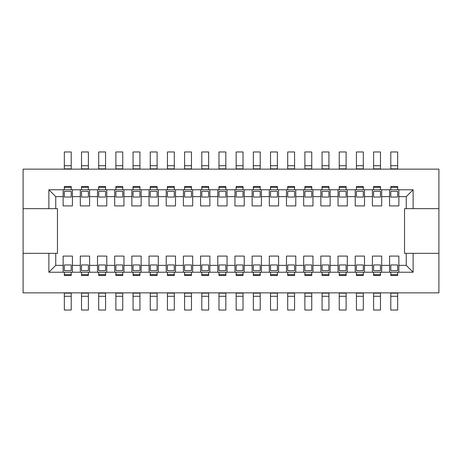 <?xml version="1.0" encoding="UTF-8"?>
<svg xmlns="http://www.w3.org/2000/svg" width="462" height="462" viewBox="0 0 462 462"><rect width="100%" height="100%" fill="white"/><g stroke="black" fill="none" stroke-linecap="round" stroke-linejoin="round"><path stroke-width="0.69" d="M23.1 208.662L23.1 169.144L438.9 169.144L438.9 292.856L23.1 292.856L23.1 208.662L48.874 208.662L48.874 189.767L63.132 189.767L63.132 196.639L55.746 196.639L55.746 208.662L57.461 208.662L57.461 253.338L55.746 253.338L55.746 265.361L63.132 265.361L63.132 256.087L72.413 256.087L72.413 265.361L80.313 265.361L80.313 256.087L89.593 256.087L89.593 265.361L97.499 265.361L97.499 256.087L106.774 256.087L106.774 265.361L114.68 265.361L114.68 256.087L123.955 256.087L123.955 265.361L131.861 265.361L131.861 256.087L141.141 256.087L141.141 265.361L149.041 265.361L149.041 256.087L158.322 256.087L158.322 265.361L166.222 265.361L166.222 256.087L175.502 256.087L175.502 265.361L183.408 265.361L183.408 256.087L192.683 256.087L192.683 265.361L200.589 265.361L200.589 256.087L209.863 256.087L209.863 272.233L227.05 272.233L227.05 256.087L217.769 256.087L217.769 265.361L209.863 265.361M217.769 196.639L209.863 196.639L209.863 189.767L217.769 189.767L217.769 205.913L227.05 205.913L227.05 189.767L234.95 189.767L234.95 205.913L244.231 205.913L244.231 189.767L252.137 189.767L252.137 205.913L261.411 205.913L261.411 189.767L269.317 189.767L269.317 205.913L278.592 205.913L278.592 189.767L286.498 189.767L286.498 205.913L295.778 205.913L295.778 189.767L303.678 189.767L303.678 205.913L312.959 205.913L312.959 189.767L320.859 189.767L320.859 205.913L330.139 205.913L330.139 189.767L338.045 189.767L338.045 205.913L347.32 205.913L347.32 189.767L355.226 189.767L355.226 205.913L364.501 205.913L364.501 189.767L372.407 189.767L372.407 205.913L381.687 205.913L381.687 189.767L389.587 189.767L389.587 205.913L398.868 205.913L398.868 196.639L406.254 196.639L413.126 189.767L413.126 208.662L438.9 208.662M413.126 208.662L404.539 208.662L404.539 253.338L438.9 253.338M413.126 253.338L413.126 272.233L398.868 272.233L398.868 256.087L389.587 256.087L389.587 265.361L381.687 265.361L381.687 256.087L372.407 256.087L372.407 265.361L364.501 265.361L364.501 256.087L355.226 256.087L355.226 265.361L347.32 265.361L347.32 256.087L338.045 256.087L338.045 265.361L330.139 265.361L330.139 256.087L320.859 256.087L320.859 265.361L312.959 265.361L312.959 272.233L330.139 272.233L330.139 265.361M389.587 265.361L389.587 272.233L381.687 272.233L381.687 265.361M372.407 265.361L372.407 272.233L364.501 272.233L364.501 265.361M355.226 265.361L355.226 272.233L347.32 272.233L347.32 265.361M338.045 265.361L338.045 272.233L330.139 272.233M406.254 253.338L406.254 265.361L413.126 272.233M406.254 265.361L398.868 265.361M398.868 196.639L398.868 189.767L413.126 189.767M406.254 196.639L406.254 208.662M330.139 196.639L338.045 196.639M347.32 196.639L355.226 196.639M364.501 196.639L372.407 196.639M381.687 196.639L389.587 196.639M320.859 265.361L320.859 272.233M312.959 196.639L320.859 196.639M227.05 196.639L234.95 196.639M244.231 196.639L252.137 196.639M261.411 196.639L269.317 196.639M278.592 196.639L286.498 196.639M295.778 196.639L303.678 196.639M312.959 265.361L312.959 256.087L303.678 256.087L303.678 265.361L295.778 265.361L295.778 256.087L286.498 256.087L286.498 265.361L278.592 265.361L278.592 256.087L269.317 256.087L269.317 265.361L261.411 265.361L261.411 256.087L252.137 256.087L252.137 265.361L244.231 265.361L244.231 256.087L234.95 256.087L234.95 265.361L227.05 265.361M303.678 265.361L303.678 272.233L295.778 272.233L295.778 265.361M286.498 265.361L286.498 272.233L278.592 272.233L278.592 265.361M269.317 265.361L269.317 272.233L261.411 272.233L261.411 265.361M252.137 265.361L252.137 272.233L244.231 272.233L244.231 265.361M234.95 265.361L234.95 272.233L227.05 272.233M217.769 265.361L217.769 272.233M209.863 196.639L209.863 205.913L200.589 205.913L200.589 196.639L192.683 196.639L192.683 205.913L183.408 205.913L183.408 196.639L175.502 196.639L175.502 205.913L166.222 205.913L166.222 196.639L158.322 196.639L158.322 205.913L149.041 205.913L149.041 196.639L141.141 196.639L141.141 205.913L131.861 205.913L131.861 196.639L123.955 196.639L123.955 205.913L114.68 205.913L114.68 196.639L106.774 196.639L106.774 205.913L97.499 205.913L97.499 196.639L89.593 196.639L89.593 205.913L80.313 205.913L80.313 196.639L72.413 196.639L72.413 205.913L63.132 205.913L63.132 196.639M55.746 265.361L48.874 272.233L48.874 253.338L23.1 253.338M141.141 196.639L141.141 189.767L149.041 189.767L149.041 196.639M158.322 196.639L158.322 189.767L166.222 189.767L166.222 196.639M175.502 196.639L175.502 189.767L183.408 189.767L183.408 196.639M192.683 196.639L192.683 189.767L200.589 189.767L200.589 196.639M55.746 208.662L48.874 208.662M55.746 196.639L48.874 189.767M72.413 196.639L72.413 189.767L80.313 189.767L80.313 196.639M89.593 196.639L89.593 189.767L97.499 189.767L97.499 196.639M106.774 196.639L106.774 189.767L114.68 189.767L114.68 196.639M123.955 196.639L123.955 189.767L131.861 189.767L131.861 196.639M200.589 265.361L200.589 272.233L192.683 272.233L192.683 265.361M183.408 265.361L183.408 272.233L175.502 272.233L175.502 265.361M166.222 265.361L166.222 272.233L158.322 272.233L158.322 265.361M149.041 265.361L149.041 272.233L141.141 272.233L141.141 265.361M131.861 265.361L131.861 272.233L123.955 272.233L123.955 265.361M114.68 265.361L114.68 272.233L106.774 272.233L106.774 265.361M97.499 265.361L97.499 272.233L89.593 272.233L89.593 265.361M80.313 265.361L80.313 272.233L72.413 272.233L72.413 265.361M63.132 265.361L63.132 272.233L48.874 272.233M55.746 253.338L48.874 253.338M89.593 189.767L80.313 189.767M106.774 189.767L97.499 189.767M123.955 189.767L114.68 189.767M141.141 189.767L131.861 189.767M158.322 189.767L149.041 189.767M175.502 189.767L166.222 189.767M192.683 189.767L183.408 189.767M209.863 189.767L200.589 189.767M227.05 189.767L217.769 189.767M244.231 189.767L234.95 189.767M261.411 189.767L252.137 189.767M278.592 189.767L269.317 189.767M295.778 189.767L286.498 189.767M312.959 189.767L303.678 189.767M330.139 189.767L320.859 189.767M347.32 189.767L338.045 189.767M364.501 189.767L355.226 189.767M381.687 189.767L372.407 189.767M398.868 189.767L389.587 189.767M72.413 189.767L63.132 189.767M389.587 272.233L398.868 272.233M372.407 272.233L381.687 272.233M355.226 272.233L364.501 272.233M338.045 272.233L347.32 272.233M303.678 272.233L312.959 272.233M286.498 272.233L295.778 272.233M269.317 272.233L278.592 272.233M252.137 272.233L261.411 272.233M234.95 272.233L244.231 272.233M200.589 272.233L209.863 272.233M183.408 272.233L192.683 272.233M166.222 272.233L175.502 272.233M149.041 272.233L158.322 272.233M131.861 272.233L141.141 272.233M114.68 272.233L123.955 272.233M97.499 272.233L106.774 272.233M80.313 272.233L89.593 272.233M63.132 272.233L72.413 272.233M88.392 191.378L81.52 191.378L81.52 197.043L88.392 197.043L88.392 191.383L88.392 197.043M105.573 191.378L98.701 191.378L98.701 197.043L105.573 197.043L105.573 191.383L105.573 197.043M122.753 191.378L115.881 191.378L115.881 197.043L122.753 197.043L122.753 191.383L122.753 197.043M139.934 191.378L133.062 191.378L133.062 197.043L139.934 197.043L139.934 191.383L139.934 197.043M157.12 191.378L150.248 191.378L150.248 197.043L157.12 197.043L157.12 191.383L157.12 197.043M174.301 191.378L167.429 191.378L167.429 197.043L174.301 197.043L174.301 191.383L174.301 197.043M191.482 191.378L184.609 191.378L184.609 197.043L191.482 197.043L191.482 191.383L191.482 197.043M208.662 191.378L201.79 191.378L201.79 197.043L208.662 197.043L208.662 191.383L208.662 197.043M225.843 191.378L218.971 191.378L218.971 197.043L225.843 197.043L225.843 191.383L225.843 197.043M243.029 191.378L236.157 191.378L236.157 197.043L243.029 197.043L243.029 191.383L243.029 197.043M260.21 191.378L253.338 191.378L253.338 197.043L260.21 197.043L260.21 191.383L260.21 197.043M270.518 197.043L277.391 197.043L277.391 191.383L270.518 191.378L270.518 197.043L270.518 191.378M294.571 191.378L287.699 191.378L287.699 197.043L294.571 197.043L294.571 191.383L294.571 197.043M311.752 191.378L304.88 191.378L304.88 197.043L311.752 197.043L311.752 191.383L311.752 197.043M328.938 191.378L322.066 191.378L322.066 197.043L328.938 197.043L328.938 191.383L328.938 197.043M346.119 191.378L339.247 191.378L339.247 197.043L346.119 197.043L346.119 191.383L346.119 197.043M363.299 191.378L356.427 191.378L356.427 197.043L363.299 197.043L363.299 191.383L363.299 197.043M380.48 191.378L373.608 191.378L373.608 197.043L380.48 197.043L380.48 191.383L380.48 197.043M397.667 191.378L390.788 191.378L390.788 197.043L397.667 197.043L397.667 191.383L397.667 197.043M71.212 191.378L64.334 191.378L64.334 197.043L71.212 197.043L71.212 191.383L71.212 197.043M373.608 270.622L380.48 270.622L380.48 264.957L373.608 264.957L373.608 270.617L373.608 264.957M356.427 270.622L363.299 270.622L363.299 264.957L356.427 264.957L356.427 270.617L356.427 264.957M339.247 270.622L346.119 270.622L346.119 264.957L339.247 264.957L339.247 270.617L339.247 264.957M322.066 270.622L328.938 270.622L328.938 264.957L322.066 264.957L322.066 270.617L322.066 264.957M304.88 270.622L311.752 270.622L311.752 264.957L304.88 264.957L304.88 270.617L304.88 264.957M287.699 270.622L294.571 270.622L294.571 264.957L287.699 264.957L287.699 270.617L287.699 264.957M270.518 270.622L277.391 270.622L277.391 264.957L270.518 264.957L270.518 270.617L270.518 264.957M253.338 270.622L260.21 270.622L260.21 264.957L253.338 264.957L253.338 270.617L253.338 264.957M236.157 270.622L243.029 270.622L243.029 264.957L236.157 264.957L236.157 270.617L236.157 264.957M218.971 270.622L225.843 270.622L225.843 264.957L218.971 264.957L218.971 270.617L218.971 264.957M201.79 270.622L208.662 270.622L208.662 264.957L201.79 264.957L201.79 270.617L201.79 264.957M184.609 270.622L191.482 270.622L191.482 264.957L184.609 264.957L184.609 270.617L184.609 264.957M167.429 270.622L174.301 270.622L174.301 264.957L167.429 264.957L167.429 270.617L167.429 264.957M150.248 270.622L157.12 270.622L157.12 264.957L150.248 264.957L150.248 270.617L150.248 264.957M133.062 270.622L139.934 270.622L139.934 264.957L133.062 264.957L133.062 270.617L133.062 264.957M115.881 270.622L122.753 270.622L122.753 264.957L115.881 264.957L115.881 270.617L115.881 264.957M98.701 270.622L105.573 270.622L105.573 264.957L98.701 264.957L98.701 270.617L98.701 264.957M88.392 264.957L81.52 264.957L81.52 270.617L88.392 270.622L88.392 264.957L88.392 270.622M64.339 270.622L71.212 270.622L71.212 264.957L64.339 264.957L64.339 270.617L64.339 264.957M390.788 270.622L397.667 270.622L397.667 264.957L390.788 264.957L390.788 270.617L390.788 264.957M397.667 293.139L397.667 310.037L390.788 310.037L390.788 293.139L397.667 293.139M380.48 293.139L380.48 310.037L373.608 310.037L373.608 293.139L380.48 293.139M363.299 293.139L363.299 310.037L356.427 310.037L356.427 293.139L363.299 293.139M346.119 293.139L346.119 310.037L339.247 310.037L339.247 293.139L346.119 293.139M328.938 293.139L328.938 310.037L322.066 310.037L322.066 293.139L328.938 293.139M311.752 293.139L311.752 310.037L304.88 310.037L304.88 293.139L311.752 293.139M294.571 293.139L294.571 310.037L287.699 310.037L287.699 293.139L294.571 293.139M277.391 293.139L277.391 310.037L270.518 310.037L270.518 293.139L277.391 293.139M260.21 293.139L260.21 310.037L253.338 310.037L253.338 293.139L260.21 293.139M243.029 293.139L243.029 310.037L236.157 310.037L236.157 293.139L243.029 293.139M225.843 293.139L225.843 310.037L218.971 310.037L218.971 293.139L225.843 293.139M208.662 293.139L208.662 310.037L201.79 310.037L201.79 293.139L208.662 293.139M191.482 293.139L191.482 310.037L184.609 310.037L184.609 293.139L191.482 293.139M174.301 293.139L174.301 310.037L167.429 310.037L167.429 293.139L174.301 293.139M157.12 293.139L157.12 310.037L150.248 310.037L150.248 293.139L157.12 293.139M139.934 293.139L139.934 310.037L133.062 310.037L133.062 293.139L139.934 293.139M122.753 293.139L122.753 310.037L115.881 310.037L115.881 293.139L122.753 293.139M105.573 293.139L105.573 310.037L98.701 310.037L98.701 293.139L105.573 293.139M88.392 293.139L88.392 310.037L81.52 310.037L81.52 293.139L88.392 293.139M71.212 293.139L71.212 310.037L64.339 310.037L64.339 293.139L71.212 293.139M64.334 168.861L64.334 151.963L71.212 151.963L71.212 168.861L64.334 168.861M81.52 168.861L81.52 151.963L88.392 151.963L88.392 168.861L81.52 168.861M98.701 168.861L98.701 151.963L105.573 151.963L105.573 168.861L98.701 168.861M115.881 168.861L115.881 151.963L122.753 151.963L122.753 168.861L115.881 168.861M133.062 168.861L133.062 151.963L139.934 151.963L139.934 168.861L133.062 168.861M150.248 168.861L150.248 151.963L157.12 151.963L157.12 168.861L150.248 168.861M167.429 168.861L167.429 151.963L174.301 151.963L174.301 168.861L167.429 168.861M184.609 168.861L184.609 151.963L191.482 151.963L191.482 168.861L184.609 168.861M201.79 168.861L201.79 151.963L208.662 151.963L208.662 168.861L201.79 168.861M218.971 168.861L218.971 151.963L225.843 151.963L225.843 168.861L218.971 168.861M236.157 168.861L236.157 151.963L243.029 151.963L243.029 168.861L236.157 168.861M253.338 168.861L253.338 151.963L260.21 151.963L260.21 168.861L253.338 168.861M270.518 168.861L270.518 151.963L277.391 151.963L277.391 168.861L270.518 168.861M287.699 168.861L287.699 151.963L294.571 151.963L294.571 168.861L287.699 168.861M304.88 168.861L304.88 151.963L311.752 151.963L311.752 168.861L304.88 168.861M322.066 168.861L322.066 151.963L328.938 151.963L328.938 168.861L322.066 168.861M339.247 168.861L339.247 151.963L346.119 151.963L346.119 168.861L339.247 168.861M356.427 168.861L356.427 151.963L363.299 151.963L363.299 168.861L356.427 168.861M373.608 168.861L373.608 151.963L380.48 151.963L380.48 168.861L373.608 168.861M390.788 168.861L390.788 151.963L397.667 151.963L397.667 168.861L390.788 168.861M88.392 187.358L81.52 187.358L81.52 186.475L88.392 186.475L88.392 189.767M81.52 187.358L81.52 189.767M174.301 187.358L167.429 187.358L167.429 186.475L174.301 186.475L174.301 189.767M167.429 187.358L167.429 189.767M105.573 187.358L98.701 187.358L98.701 186.475L105.573 186.475L105.573 189.767M98.701 187.358L98.701 189.767M191.482 187.358L184.609 187.358L184.609 186.475L191.482 186.475L191.482 189.767M184.609 187.358L184.609 189.767M122.753 187.358L115.881 187.358L115.881 186.475L122.753 186.475L122.753 189.767M115.881 187.358L115.881 189.767M208.662 187.358L201.79 187.358L201.79 186.475L208.662 186.475L208.662 189.767M201.79 187.358L201.79 189.767M139.934 187.358L133.062 187.358L133.062 186.475L139.934 186.475L139.934 189.767M133.062 187.358L133.062 189.767M71.212 187.358L64.334 187.358L64.334 186.475L71.212 186.475L71.212 189.767M64.334 187.358L64.334 189.767M157.12 187.358L150.248 187.358L150.248 186.475L157.12 186.475L157.12 189.767M150.248 187.358L150.248 189.767M380.48 187.358L373.608 187.358L373.608 186.475L380.48 186.475L380.48 189.767M373.608 187.358L373.608 189.767M363.299 187.358L356.427 187.358L356.427 186.475L363.299 186.475L363.299 189.767M356.427 187.358L356.427 189.767M311.752 187.358L304.88 187.358L304.88 186.475L311.752 186.475L311.752 189.767M304.88 187.358L304.88 189.767M294.571 187.358L287.699 187.358L287.699 186.475L294.571 186.475L294.571 189.767M287.699 187.358L287.699 189.767M328.938 187.358L322.066 187.358L322.066 186.475L328.938 186.475L328.938 189.767M322.066 187.358L322.066 189.767M346.119 187.358L339.247 187.358L339.247 186.475L346.119 186.475L346.119 189.767M339.247 187.358L339.247 189.767M397.667 187.358L390.788 187.358L390.788 186.475L397.667 186.475L397.667 189.767M390.788 187.358L390.788 189.767M225.843 187.358L218.971 187.358L218.971 186.475L225.843 186.475L225.843 189.767M218.971 187.358L218.971 189.767M243.029 187.358L236.157 187.358L236.157 186.475L243.029 186.475L243.029 189.767M236.157 187.358L236.157 189.767M260.21 187.358L253.338 187.358L253.338 186.475L260.21 186.475L260.21 189.767M253.338 187.358L253.338 189.767M270.518 187.358L270.518 186.475L277.391 186.475L277.391 187.358L270.518 187.358L270.518 189.767M277.391 187.358L277.391 189.767M270.518 274.642L277.391 274.642L277.391 275.525L270.518 275.525L270.518 272.233M277.391 274.642L277.391 272.233M115.881 274.642L122.753 274.642L122.753 275.525L115.881 275.525L115.881 272.233M122.753 274.642L122.753 272.233M133.062 274.642L139.934 274.642L139.934 275.525L133.062 275.525L133.062 272.233M139.934 274.642L139.934 272.233M98.701 274.642L105.573 274.642L105.573 275.525L98.701 275.525L98.701 272.233M105.573 274.642L105.573 272.233M88.392 274.642L88.392 275.525L81.52 275.525L81.52 274.642L88.392 274.642L88.392 272.233M81.52 274.642L81.52 272.233M64.339 274.642L71.212 274.642L71.212 275.525L64.339 275.525L64.339 272.233M71.212 274.642L71.212 272.233M184.609 274.642L191.482 274.642L191.482 275.525L184.609 275.525L184.609 272.233M191.482 274.642L191.482 272.233M218.971 274.642L225.843 274.642L225.843 275.525L218.971 275.525L218.971 272.233M225.843 274.642L225.843 272.233M201.79 274.642L208.662 274.642L208.662 275.525L201.79 275.525L201.79 272.233M208.662 274.642L208.662 272.233M167.429 274.642L174.301 274.642L174.301 275.525L167.429 275.525L167.429 272.233M174.301 274.642L174.301 272.233M150.248 274.642L157.12 274.642L157.12 275.525L150.248 275.525L150.248 272.233M157.12 274.642L157.12 272.233M339.247 274.642L346.119 274.642L346.119 275.525L339.247 275.525L339.247 272.233M346.119 274.642L346.119 272.233M390.788 274.642L397.667 274.642L397.667 275.525L390.788 275.525L390.788 272.233M397.667 274.642L397.667 272.233M253.338 274.642L260.21 274.642L260.21 275.525L253.338 275.525L253.338 272.233M260.21 274.642L260.21 272.233M322.066 274.642L328.938 274.642L328.938 275.525L322.066 275.525L322.066 272.233M328.938 274.642L328.938 272.233M236.157 274.642L243.029 274.642L243.029 275.525L236.157 275.525L236.157 272.233M243.029 274.642L243.029 272.233M304.88 274.642L311.752 274.642L311.752 275.525L304.88 275.525L304.88 272.233M311.752 274.642L311.752 272.233M287.699 274.642L294.571 274.642L294.571 275.525L287.699 275.525L287.699 272.233M294.571 274.642L294.571 272.233M373.608 274.642L380.48 274.642L380.48 275.525L373.608 275.525L373.608 272.233M380.48 274.642L380.48 272.233M356.427 274.642L363.299 274.642L363.299 275.525L356.427 275.525L356.427 272.233M363.299 274.642L363.299 272.233M81.52 191.378L81.52 197.043M98.701 191.378L98.701 197.043M115.881 191.378L115.881 197.043M133.062 191.378L133.062 197.043M150.248 191.378L150.248 197.043M167.429 191.378L167.429 197.043M184.609 191.378L184.609 197.043M201.79 191.378L201.79 197.043M218.971 191.378L218.971 197.043M236.157 191.378L236.157 197.043M253.338 191.378L253.338 197.043M277.391 197.043L277.391 191.378M287.699 191.378L287.699 197.043M304.88 191.378L304.88 197.043M322.066 191.378L322.066 197.043M339.247 191.378L339.247 197.043M356.427 191.378L356.427 197.043M373.608 191.378L373.608 197.043M390.788 191.378L390.788 197.043M64.334 191.378L64.334 197.043M397.667 270.622L397.667 264.957M380.48 270.622L380.48 264.957M363.299 270.622L363.299 264.957M346.119 270.622L346.119 264.957M328.938 270.622L328.938 264.957M311.752 270.622L311.752 264.957M294.571 270.622L294.571 264.957M277.391 270.622L277.391 264.957M260.21 270.622L260.21 264.957M243.029 270.622L243.029 264.957M225.843 270.622L225.843 264.957M208.662 270.622L208.662 264.957M191.482 270.622L191.482 264.957M174.301 270.622L174.301 264.957M157.12 270.622L157.12 264.957M139.934 270.622L139.934 264.957M122.753 270.622L122.753 264.957M105.573 270.622L105.573 264.957M81.52 264.957L81.52 270.622M71.212 270.622L71.212 264.957M397.667 296.292L390.788 296.292M380.48 296.292L373.608 296.292M363.299 296.292L356.427 296.292M346.119 296.292L339.247 296.292M328.938 296.292L322.066 296.292M311.752 296.292L304.88 296.292M294.571 296.292L287.699 296.292M277.391 296.292L270.518 296.292M260.21 296.292L253.338 296.292M243.029 296.292L236.157 296.292M225.843 296.292L218.971 296.292M208.662 296.292L201.79 296.292M191.482 296.292L184.609 296.292M174.301 296.292L167.429 296.292M157.12 296.292L150.248 296.292M139.934 296.292L133.062 296.292M122.753 296.292L115.881 296.292M105.573 296.292L98.701 296.292M88.392 296.292L81.52 296.292M71.212 296.292L64.339 296.292M64.334 165.708L71.212 165.708M81.52 165.708L88.392 165.708M98.701 165.708L105.573 165.708M115.881 165.708L122.753 165.708M133.062 165.708L139.934 165.708M150.248 165.708L157.12 165.708M167.429 165.708L174.301 165.708M184.609 165.708L191.482 165.708M201.79 165.708L208.662 165.708M218.971 165.708L225.843 165.708M236.157 165.708L243.029 165.708M253.338 165.708L260.21 165.708M270.518 165.708L277.391 165.708M287.699 165.708L294.571 165.708M304.88 165.708L311.752 165.708M322.066 165.708L328.938 165.708M339.247 165.708L346.119 165.708M356.427 165.708L363.299 165.708M373.608 165.708L380.48 165.708M390.788 165.708L397.667 165.708"/></g></svg>
